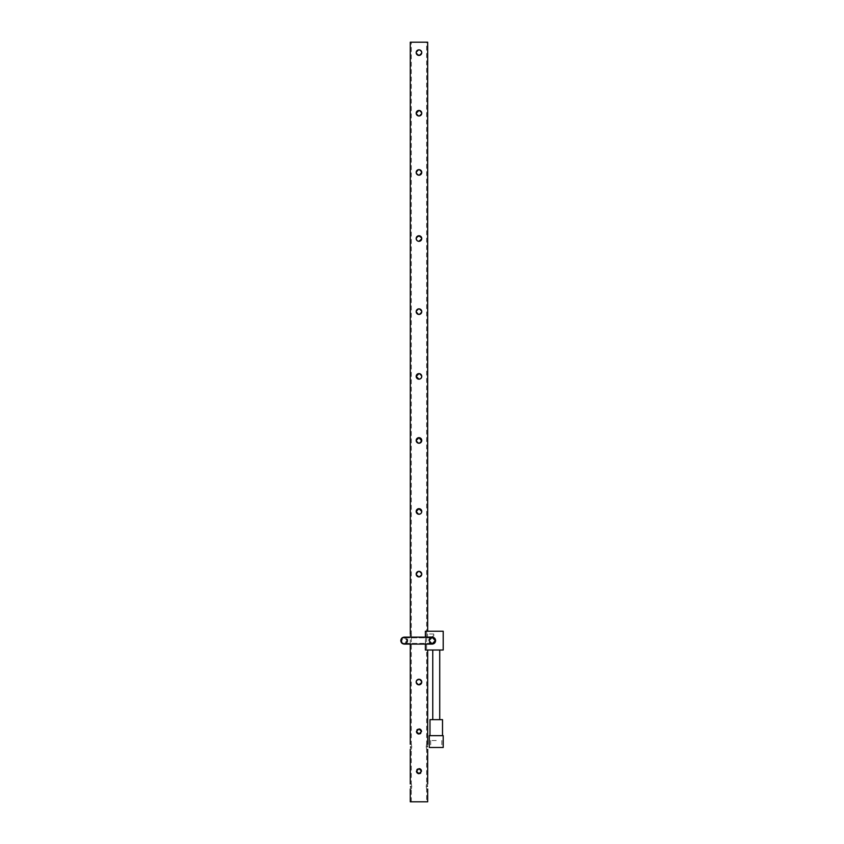 <?xml version="1.0" encoding="UTF-8"?>
<svg xmlns="http://www.w3.org/2000/svg" width="844" height="844" viewBox="0 0 844 844"><rect width="100%" height="100%" fill="white"/><g stroke="black" fill="none" stroke-linecap="round" stroke-linejoin="round"><path stroke-width="0.63" stroke-dasharray="4.22 3.17" d="M427.296 746.792C427.718 743.522 427.718 743.522 427.296 746.792M427.623 749.145L426.631 749.335L426.631 783.939L427.676 783.939M427.296 786.481C427.718 783.2 427.718 783.2 427.296 786.481M427.623 788.834L426.631 789.024L426.631 801.8L411.313 801.8L426.631 801.8M425.555 650.017L427.676 650.017L425.555 650.017L425.555 631.217L427.676 631.217L425.555 631.217L425.555 650.017L425.387 631.217L425.387 650.017L425.387 631.217L443.205 631.217L443.205 650.017L425.555 650.017M427.676 801.8L410.279 801.8M416.503 771.743L418.972 773.705L420.417 773.262L421.472 771.659M421.325 770.192L420.776 769.369M420.344 769.021L418.751 768.631M416.503 732.064L418.972 734.016L420.417 733.573L421.472 731.98M421.335 730.524L420.776 729.68M420.344 729.343L418.751 728.952M420.945 680.074L421.757 682.047L419.521 684.779M416.662 680.496L418.972 679.262L416.187 682.047A2.785 2.785 0 0 0 418.972 684.832A2.785 2.785 0 0 0 421.757 682.047A2.785 2.785 0 0 0 418.972 679.262A2.785 2.785 0 0 0 416.187 682.047L418.972 684.832L421.757 682.047L419.521 679.314M420.523 576.441L421.757 574.131L418.972 571.346L421.757 574.131L421.546 575.197M418.434 508.732L421.757 511.464L418.972 514.249L420.945 513.437L421.757 511.464L418.972 508.679L416.25 510.915M418.434 437.719L421.757 440.452L418.972 443.237L421.757 440.452L418.972 437.667L416.187 440.452L418.972 437.667L416.187 440.452L418.972 443.237L416.187 440.452A2.785 2.785 0 0 0 418.972 443.237A2.785 2.785 0 0 0 421.757 440.452L418.972 443.237L421.757 440.452A2.785 2.785 0 0 0 418.972 437.667A2.785 2.785 0 0 0 416.187 440.452L418.972 443.237L416.187 440.452M418.434 373.67L416.187 376.392L418.972 379.178L420.945 378.365L421.757 376.392L418.972 373.607L421.757 376.392A2.785 2.785 0 0 0 418.972 373.607A2.785 2.785 0 0 0 416.187 376.392L416.25 375.844M420.048 309.073L421.757 311.647L419.521 314.379M420.048 314.221L418.972 314.432L421.757 311.647L418.972 308.862L416.187 311.647L417.907 309.073L416.187 311.647L418.972 308.862L421.757 311.647A2.785 2.785 0 0 0 418.972 308.862A2.785 2.785 0 0 0 416.187 311.647L418.972 314.432L416.187 311.647A2.785 2.785 0 0 0 418.972 314.432A2.785 2.785 0 0 0 421.757 311.647L418.972 308.862M420.945 236.573L421.757 238.535A2.785 2.785 0 0 0 418.972 235.75A2.785 2.785 0 0 0 416.187 238.535L418.972 241.321L420.945 240.508L420.048 241.11M421.293 240.086L421.757 238.535L418.434 235.814M421.757 172.398L418.972 175.183L416.187 172.398L418.972 169.612L421.757 172.398L418.972 169.612L416.187 172.398A2.785 2.785 0 0 0 418.972 175.183A2.785 2.785 0 0 0 421.757 172.398A2.785 2.785 0 0 0 418.972 169.612A2.785 2.785 0 0 0 416.187 172.398L418.972 175.183L421.705 171.849L419.521 175.13M421.546 114.288L421.705 113.761M420.945 111.25L421.757 113.212L419.521 110.49M420.048 55.219L418.972 55.43L421.757 52.644L419.521 49.912M410.279 42.2L427.676 42.2M420.048 50.07L421.757 52.644L421.283 54.195M416.662 111.672L418.972 110.427L421.757 113.212L421.293 114.763M417.58 174.803L416.187 172.398L419.521 169.665M420.945 576.093L418.972 576.916L416.25 573.582M417.432 679.736L420.523 679.736M421.515 771.163L418.972 773.705L417.991 773.505M418.223 773.589L416.989 772.745M418.972 768.62L416.482 770.667L416.482 771.68M420.776 772.956L421.515 771.289M421.515 731.484L418.972 734.016L417.991 733.826M418.223 733.9L416.989 733.056M416.482 731.009L416.482 731.991M420.776 733.278L421.515 731.6M410.648 786.481C410.237 789.762 410.237 789.762 410.648 786.481M411.756 786.481C411.281 789.762 411.281 789.762 411.756 786.481C411.281 789.762 411.281 789.762 411.756 786.481C411.281 783.2 411.281 783.2 411.756 786.481C411.281 783.2 411.281 783.2 411.756 786.481M426.199 786.481C426.674 789.762 426.674 789.762 426.199 786.481C426.674 789.762 426.674 789.762 426.199 786.481C426.674 783.2 426.674 783.2 426.199 786.481C426.674 783.2 426.674 783.2 426.199 786.481M410.648 746.792C410.237 750.073 410.237 750.073 410.648 746.792M411.756 746.792C411.281 750.073 411.281 750.073 411.756 746.792C411.281 750.073 411.281 750.073 411.756 746.792C411.281 743.522 411.281 743.522 411.756 746.792C411.281 743.522 411.281 743.522 411.756 746.792M426.199 746.792C426.674 750.073 426.674 750.073 426.199 746.792C426.674 750.073 426.674 750.073 426.199 746.792C426.674 743.522 426.674 743.522 426.199 746.792C426.674 743.522 426.674 743.522 426.199 746.792M416.187 574.131L417.432 571.81L418.972 571.346L421.757 574.131A2.785 2.785 0 0 0 418.972 571.346A2.785 2.785 0 0 0 416.187 574.131L418.972 576.916L421.757 574.131L418.972 571.346L416.187 574.131A2.785 2.785 0 0 0 418.972 576.916A2.785 2.785 0 0 0 421.757 574.131L418.972 576.916L416.187 574.131L417.58 576.536M421.283 513.025L421.757 511.464A2.785 2.785 0 0 0 418.972 508.679A2.785 2.785 0 0 0 416.187 511.464L418.972 514.249L416.187 511.464A2.785 2.785 0 0 0 418.972 514.249A2.785 2.785 0 0 0 421.757 511.464L418.972 508.679L416.187 511.464L418.972 514.249M417.907 235.972L416.25 237.997M421.757 113.212L418.972 115.997L416.187 113.212A2.785 2.785 0 0 0 418.972 115.997A2.785 2.785 0 0 0 421.757 113.212L418.972 110.427L416.187 113.212L418.972 115.997L421.757 113.212A2.785 2.785 0 0 0 418.972 110.427A2.785 2.785 0 0 0 416.187 113.212L417.01 111.25M421.705 52.096L421.757 52.644A2.785 2.785 0 0 0 418.972 49.859A2.785 2.785 0 0 0 416.187 52.644L418.972 55.43L416.187 52.644A2.785 2.785 0 0 0 418.972 55.43A2.785 2.785 0 0 0 421.757 52.644L418.972 49.859L416.187 52.644L419.552 55.366M417.907 50.07L418.972 49.859L416.662 51.094L416.408 53.71M410.395 635.395C410.258 637.283 410.258 637.283 410.395 635.395C410.258 633.517 410.258 633.517 410.395 635.395M411.461 635.395C411.302 637.283 411.302 637.283 411.461 635.395C411.302 637.283 411.302 637.283 411.461 635.395C411.302 633.517 411.302 633.517 411.461 635.395C411.302 633.517 411.302 633.517 411.461 635.395M442.509 719.647L429.976 719.647M436.242 650.017L439.724 650.017L436.242 650.017M418.424 684.779L421.757 682.047M416.662 683.587L416.187 682.047L417.01 680.074M416.408 573.055L417.01 572.158M416.408 510.388L417.01 509.491M417.432 509.154L418.972 508.679M420.048 378.967L418.972 379.178L416.187 376.392A2.785 2.785 0 0 0 418.972 379.178A2.785 2.785 0 0 0 421.757 376.392L418.972 373.607L416.187 376.392L418.972 379.178L421.757 376.392L421.546 377.468M416.408 375.327L417.01 374.419M417.432 374.082L418.972 373.607L421.757 376.392M418.424 241.268L421.757 238.535L418.972 235.75L416.187 238.535A2.785 2.785 0 0 0 418.972 241.321A2.785 2.785 0 0 0 421.757 238.535L421.705 237.987M416.187 238.535L416.662 240.086L416.187 238.535L418.972 241.321M416.408 237.47L417.01 236.573M417.432 236.225L418.972 235.75L421.293 236.995M418.972 110.427L417.907 110.648M416.408 112.146L416.187 113.212L418.972 115.997L417.01 115.185M421.293 680.496L418.972 679.262L416.187 682.047L418.972 684.832M416.482 730.978L418.972 728.942M432.265 637.146C430.092 637.294 428.879 638.454 428.636 640.617A3.481 3.481 0 0 0 432.139 644.099A3.481 3.481 0 0 0 435.62 640.617A3.481 3.481 0 0 0 432.139 637.136A3.481 3.481 0 0 0 428.657 640.617A3.481 3.481 0 0 0 432.139 644.099A3.481 3.481 0 0 0 435.62 640.617A3.481 3.481 0 0 0 432.139 637.136A3.481 3.481 0 0 0 428.657 640.617C428.879 642.79 430.092 643.951 432.265 644.099M426.494 635.395C426.653 637.283 426.653 637.283 426.494 635.395C426.653 637.283 426.653 637.283 426.494 635.395C426.653 633.517 426.653 633.517 426.494 635.395C426.653 633.517 426.653 633.517 426.494 635.395M427.56 635.395C427.686 637.283 427.686 637.283 427.56 635.395C427.686 637.283 427.686 637.283 427.56 635.395C427.686 633.517 427.686 633.517 427.56 635.395C427.686 633.517 427.686 633.517 427.56 635.395M429.279 735.662L443.205 735.662M435.62 640.617A3.481 3.481 0 0 0 432.139 637.136L404.287 637.136C406.386 637.347 407.546 638.507 407.757 640.617A3.481 3.481 0 0 1 404.287 644.099A3.481 3.481 0 0 1 400.805 640.617A3.481 3.481 0 0 1 404.287 637.136A3.481 3.481 0 0 1 407.768 640.617A3.481 3.481 0 0 1 404.287 644.099A3.481 3.481 0 0 1 400.805 640.617A3.481 3.481 0 0 1 404.287 637.136A3.481 3.481 0 0 1 407.768 640.617C407.546 642.738 406.386 643.898 404.276 644.099L432.139 644.099L428.657 640.617L432.139 637.136A3.481 3.481 0 0 0 428.657 640.617C428.836 642.727 429.997 643.888 432.117 644.099L432.117 644.099M432.983 636.091L433.742 636.091L432.983 636.091M433.742 636.091L433.742 635.395L433.742 636.091M427.57 635.395C427.686 637.199 427.686 637.199 427.57 635.395C427.686 637.199 427.686 637.199 427.57 635.395C427.686 633.601 427.686 633.601 427.57 635.395C427.686 633.601 427.686 633.601 427.57 635.395M443.205 747.489L429.279 747.489M436.242 740.526L430.672 740.526L436.242 740.526M418.972 49.859L421.293 51.094M418.972 169.612L421.293 170.857M421.757 440.452L418.972 437.667M421.705 512.013L421.546 512.54M420.048 514.038L419.521 514.196M420.945 54.617L418.972 55.43M421.293 54.195L421.757 52.644M433.742 635.395L433.742 634.002L433.742 635.395M436.242 735.662L429.976 735.662L436.242 735.662M436.242 719.647L432.761 719.647L436.242 719.647M419.964 768.821L420.681 769.274M419.964 729.142L420.671 729.585M421.472 731.02L421.304 730.461M421.472 770.709L421.304 770.15M425.387 644.099L425.387 637.136M418.434 55.377L417.907 55.219M416.408 114.288L416.187 113.212M417.864 174.951L418.972 175.183M418.434 314.379L417.907 314.221M416.187 311.647L418.972 314.432M417.864 576.684L418.972 576.916M410.332 744.45L411.313 744.26L411.313 636.861L410.279 636.861M410.332 784.129L411.313 783.939L411.313 749.335L410.279 749.335M416.408 683.112L416.187 682.047M401.501 640.617A2.785 2.785 0 0 1 404.287 637.832A2.785 2.785 0 0 1 407.072 640.617A2.785 2.785 0 0 1 404.287 643.402A2.785 2.785 0 0 1 401.501 640.617L404.276 637.832C406.101 638.085 407.03 639.014 407.061 640.617A2.785 2.785 0 0 1 404.287 643.402A2.785 2.785 0 0 1 401.501 640.617A2.785 2.785 0 0 1 404.287 637.832A2.785 2.785 0 0 1 407.072 640.617C406.724 638.655 405.795 637.726 404.276 637.832L407.061 640.617C407.03 642.221 406.101 643.149 404.276 643.402L401.491 640.617M429.353 640.617A2.785 2.785 0 0 1 432.139 637.832A2.785 2.785 0 0 1 434.924 640.617A2.785 2.785 0 0 1 432.139 643.402A2.785 2.785 0 0 1 429.353 640.617L432.139 643.402L434.924 640.617L432.117 637.832L429.332 640.617L432.117 643.402L434.903 640.617L432.117 637.832C429.976 638.539 429.047 639.467 429.332 640.617A2.785 2.785 0 0 1 432.139 637.832A2.785 2.785 0 0 1 434.924 640.617L432.117 637.832L429.332 640.617L432.117 643.402A2.785 2.785 0 0 1 429.353 640.617C429.047 641.767 429.976 642.695 432.117 643.402L434.903 640.617A2.785 2.785 0 0 1 432.139 643.402L434.903 640.617L432.139 637.832L429.353 640.617C430.619 638.264 431.548 637.336 432.117 637.832L404.287 637.832L407.061 640.617L404.276 643.402C405.985 643.212 406.913 642.284 407.061 640.617L404.276 643.402L432.139 643.402A2.785 2.785 0 0 1 429.353 640.617L432.117 643.402L434.903 640.617A2.785 2.785 0 0 1 432.139 643.402L404.276 643.402M407.768 640.617A3.481 3.481 0 0 1 404.287 644.099A3.481 3.481 0 0 1 400.805 640.617M411.313 801.8L411.313 789.024L410.279 789.024M410.279 633.939L411.313 633.939L411.313 42.2M432.761 636.091L432.761 636.787L426.631 636.861L426.631 744.26L427.676 744.26M430.672 740.526L430.672 747.489M432.117 637.136L432.117 637.136C430.007 637.347 428.847 638.507 428.636 640.617M441.813 740.526L441.813 747.489M433.742 634.002L426.631 633.939L426.631 42.2M410.279 644.099L410.279 637.136M404.287 637.832L432.139 637.832C432.455 637.209 433.383 638.138 434.903 640.617"/><path stroke-width="1.27" d="M427.296 746.792C427.718 743.522 427.718 743.522 427.296 746.792C427.718 750.073 427.718 750.073 427.296 746.792C427.718 750.073 427.718 750.073 427.296 746.792L427.317 746.296M427.296 786.481C427.718 783.2 427.718 783.2 427.296 786.481C427.718 789.762 427.718 789.762 427.296 786.481C427.718 789.762 427.718 789.762 427.296 786.481L427.317 785.986M410.279 789.024L410.279 801.8L427.676 801.8L427.676 789.024M418.972 773.705L416.44 771.163L418.972 768.62L421.515 771.163L418.972 773.705L418.223 773.589M419.953 773.515L420.776 772.956M421.325 770.192L420.344 769.021M418.972 734.016L416.44 731.484L418.972 728.942L421.515 731.484L418.972 734.016L418.223 733.9M419.953 733.826L420.776 733.278M421.335 730.524L420.344 729.343M418.424 576.863L420.523 576.441M419.521 514.196L420.048 514.038M418.972 373.607L416.187 376.392A2.785 2.785 0 0 1 418.972 373.607A2.785 2.785 0 0 1 421.757 376.392A2.785 2.785 0 0 1 418.972 379.178A2.785 2.785 0 0 1 416.187 376.392L418.972 379.178L420.048 378.967M419.521 314.379L421.293 313.198M421.757 311.647A2.785 2.785 0 0 1 418.972 314.432A2.785 2.785 0 0 1 416.187 311.647A2.785 2.785 0 0 1 418.972 308.862A2.785 2.785 0 0 1 421.757 311.647L421.757 311.689M420.048 241.11L421.757 238.578M419.521 175.13L420.523 174.708M421.757 113.212A2.785 2.785 0 0 1 418.972 115.997A2.785 2.785 0 0 1 416.187 113.212A2.785 2.785 0 0 1 418.972 110.427A2.785 2.785 0 0 1 421.757 113.212L421.757 113.254M427.676 631.217L427.676 42.2L410.279 42.2L410.311 634.15M419.521 49.912L420.048 50.07M419.521 110.49L420.048 110.648M419.521 169.665L420.048 169.823M420.523 170.087L421.293 170.857M421.757 172.398A2.785 2.785 0 0 1 418.972 175.183A2.785 2.785 0 0 1 416.187 172.398A2.785 2.785 0 0 1 418.972 169.612A2.785 2.785 0 0 1 421.757 172.398L420.945 174.37M416.187 238.535A2.785 2.785 0 0 1 418.972 235.75A2.785 2.785 0 0 1 421.757 238.535A2.785 2.785 0 0 1 418.972 241.321A2.785 2.785 0 0 1 416.187 238.535L416.978 236.605L420.048 235.972M421.757 238.535L421.293 240.086M418.972 308.862L420.048 309.073M421.757 376.392L421.283 377.954M416.25 440.99L416.187 440.452A2.785 2.785 0 0 1 418.972 437.667A2.785 2.785 0 0 1 421.757 440.452A2.785 2.785 0 0 1 418.972 443.237A2.785 2.785 0 0 1 416.187 440.452L418.972 437.667L421.705 441.001M418.424 514.196L416.187 511.464L418.972 508.679L421.757 511.464A2.785 2.785 0 0 1 418.972 514.249A2.785 2.785 0 0 1 416.187 511.464A2.785 2.785 0 0 1 418.972 508.679A2.785 2.785 0 0 1 421.757 511.464M421.546 575.197L420.945 576.093M419.521 679.314L421.705 681.498L421.293 680.496M416.187 682.047A2.785 2.785 0 0 1 418.972 679.262A2.785 2.785 0 0 1 421.757 682.047A2.785 2.785 0 0 1 418.972 684.832A2.785 2.785 0 0 1 416.187 682.047L416.662 680.496M417.991 773.505L416.989 772.745M416.482 771.68L416.862 772.576M417.991 733.826L416.989 733.056M416.482 731.991L416.862 732.898M421.515 731.6L421.472 731.02M410.648 786.481C410.237 789.762 410.237 789.762 410.648 786.481C410.237 783.2 410.237 783.2 410.648 786.481C410.237 783.2 410.237 783.2 410.648 786.481L410.638 786.977M410.648 746.792C410.237 750.073 410.237 750.073 410.648 746.792C410.237 743.522 410.237 743.522 410.648 746.792C410.237 743.522 410.237 743.522 410.648 746.792L410.638 747.299M418.434 571.399L417.907 571.557L418.434 571.399M421.757 574.131A2.785 2.785 0 0 1 418.972 576.916A2.785 2.785 0 0 1 416.187 574.131A2.785 2.785 0 0 1 418.972 571.346A2.785 2.785 0 0 1 421.757 574.131L421.705 574.68M416.25 574.669L417.01 572.158M418.434 308.915L417.907 309.073L418.434 308.915M418.434 235.814L417.907 235.972M416.25 172.946L416.662 170.847M417.01 170.425L418.972 169.612M416.187 113.212L418.972 110.427M421.757 52.644A2.785 2.785 0 0 1 418.972 55.43A2.785 2.785 0 0 1 416.187 52.644A2.785 2.785 0 0 1 418.972 49.859A2.785 2.785 0 0 1 421.757 52.644L421.705 53.193M416.25 52.096L416.662 51.094L416.25 52.096M417.907 50.07L418.972 49.859M410.395 635.395C410.258 637.283 410.258 637.283 410.395 635.395C410.258 637.283 410.258 637.283 410.395 635.395C410.258 633.517 410.258 633.517 410.395 635.395C410.258 633.517 410.258 633.517 410.395 635.395L410.395 635.68M420.776 769.369L418.972 768.62L416.44 771.163M420.776 729.68L418.972 728.942L416.44 731.484M418.972 684.832L418.424 684.779M416.408 683.112L417.421 684.357M416.25 573.582L416.408 573.055M416.25 510.915L416.408 510.388M418.972 241.321L418.424 241.268M416.25 237.997L416.408 237.47M416.408 173.463L418.424 175.13M418.972 115.997L418.434 115.945M417.01 111.25L417.907 110.648M418.972 55.43L418.424 55.377L418.972 55.43M429.976 735.662L429.976 719.647L442.509 719.647L442.509 735.662M436.242 747.489L443.205 747.489L443.205 735.662L429.279 735.662L429.279 747.489L436.242 747.489M400.794 640.617C401.005 638.507 402.166 637.347 404.276 637.136L432.117 637.136L435.62 640.617C435.398 638.591 434.291 637.431 432.265 637.146L432.117 637.136C434.238 637.347 435.388 638.507 435.599 640.617L432.265 644.099C434.291 643.814 435.398 642.653 435.599 640.617C435.398 642.727 434.238 643.888 432.117 644.099L404.276 644.099C402.166 643.898 401.005 642.738 400.794 640.617M421.293 51.094L421.705 52.096M421.293 236.995L421.705 237.987M418.972 768.62L419.964 768.821M418.972 728.942L419.964 729.142M421.304 730.461L420.671 729.585M421.304 770.15L420.681 769.274M425.387 644.099L425.387 650.017L443.205 650.017L443.205 631.217L425.387 631.217L425.387 637.136M417.01 54.607L416.408 53.71M417.01 115.185L416.408 114.288M418.972 314.432L418.434 314.379M417.907 314.221L416.187 311.647M417.548 729.374L416.883 730.039M417.548 769.063L416.883 769.728M427.676 783.939L427.676 749.335M427.676 744.26L427.676 650.017M439.724 719.647L439.724 650.017M432.761 719.647L432.761 650.017M410.279 783.939L410.279 749.335M410.279 744.26L410.279 644.099"/></g></svg>

